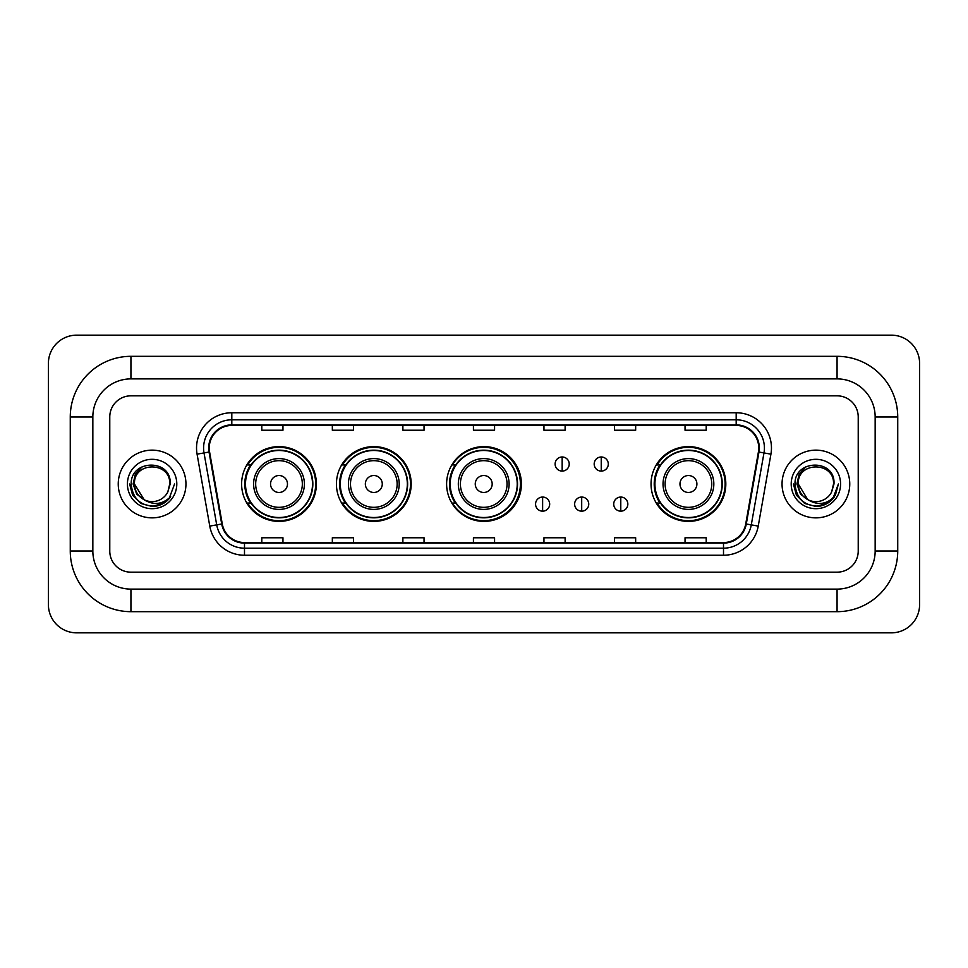 <?xml version="1.0" encoding="UTF-8"?>
<svg xmlns="http://www.w3.org/2000/svg" width="968" height="968" viewBox="0 0 968 968"><rect width="100%" height="100%" fill="white"/><g stroke="black" fill="none" stroke-linecap="round" stroke-linejoin="round"><path stroke-width="1.45" d="M651.04 484A37.389 37.389 0 0 0 688.43 521.389A37.389 37.389 0 0 0 725.818 484A37.389 37.389 0 0 0 688.43 446.611A37.389 37.389 0 0 0 651.04 484M446.611 484A37.389 37.389 0 0 0 484 521.389A37.389 37.389 0 0 0 521.389 484A37.389 37.389 0 0 0 484 446.611A37.389 37.389 0 0 0 446.611 484M336.428 484A37.389 37.389 0 0 0 373.817 521.389A37.389 37.389 0 0 0 411.194 484A37.389 37.389 0 0 0 373.817 446.611A37.389 37.389 0 0 0 336.428 484M241.613 484A37.389 37.389 0 0 0 279.002 521.389A37.389 37.389 0 0 0 316.391 484A37.389 37.389 0 0 0 279.002 446.611A37.389 37.389 0 0 0 241.613 484M250.579 503.045A34.219 34.219 0 0 1 250.579 464.955M345.394 503.045A34.219 34.219 0 0 1 345.394 464.955M455.299 503.045A34.219 34.219 0 0 1 455.299 464.955M660.007 503.045A34.219 34.219 0 0 1 660.007 464.955M118.241 484A33.856 33.856 0 0 0 152.097 517.856A33.856 33.856 0 0 0 185.953 484A33.856 33.856 0 0 0 152.097 450.144A33.856 33.856 0 0 0 118.241 484A33.856 33.856 0 0 0 152.097 517.856A33.856 33.856 0 0 0 185.953 484A33.856 33.856 0 0 0 152.097 450.144A33.856 33.856 0 0 0 118.241 484M782.047 484A33.856 33.856 0 0 0 815.903 517.856A33.856 33.856 0 0 0 849.759 484A33.856 33.856 0 0 0 815.903 450.144A33.856 33.856 0 0 0 782.047 484A33.856 33.856 0 0 0 815.903 517.856A33.856 33.856 0 0 0 849.759 484A33.856 33.856 0 0 0 815.903 450.144A33.856 33.856 0 0 0 782.047 484M209.233 448.027A22.579 22.579 0 0 1 231.812 425.448L736.188 425.448A22.579 22.579 0 0 1 758.416 451.947L745.735 523.894A22.579 22.579 0 0 1 723.507 542.552L244.493 542.552A22.579 22.579 0 0 1 222.265 523.894L209.584 451.947A22.579 22.579 0 0 1 209.233 448.027M208.677 448.027A23.135 23.135 0 0 0 209.028 452.044L221.708 523.99A23.135 23.135 0 0 0 244.493 543.121L723.507 543.121A23.135 23.135 0 0 0 746.292 523.99L758.972 452.044A23.135 23.135 0 0 0 736.188 424.879L231.812 424.879A23.135 23.135 0 0 0 208.677 448.027M197.073 454.149A35.271 35.271 0 0 1 231.812 412.755L736.188 412.755A35.271 35.271 0 0 1 770.927 454.149L758.234 526.096A35.271 35.271 0 0 1 723.507 555.245L244.493 555.245A35.271 35.271 0 0 1 209.766 526.096L197.073 454.149L204.018 452.927A28.217 28.217 0 0 1 231.812 419.809L736.188 419.809A28.217 28.217 0 0 1 763.982 452.927L751.289 524.874A28.217 28.217 0 0 1 723.507 548.191L244.493 548.191A28.217 28.217 0 0 1 216.711 524.874L204.018 452.927A28.217 28.217 0 0 1 203.595 448.027M858.229 416.99A21.163 21.163 0 0 0 837.066 395.827L130.934 395.827A21.163 21.163 0 0 0 109.771 416.99L109.771 551.01A21.163 21.163 0 0 0 130.934 572.173L837.066 572.173A21.163 21.163 0 0 0 858.229 551.01L858.229 416.99A21.163 21.163 0 0 0 837.066 395.827L130.934 395.827A21.163 21.163 0 0 0 109.771 416.99L109.771 551.01A21.163 21.163 0 0 0 130.934 572.173L837.066 572.173A21.163 21.163 0 0 0 858.229 551.01L858.229 416.99M746.292 523.99L751.289 524.874L763.982 452.927L770.927 454.149M473.425 425.448L473.425 430.228L494.575 430.228L494.575 425.448M402.882 425.448L402.882 430.228L424.044 430.228L424.044 425.448M332.339 425.448L332.339 430.228L353.501 430.228L353.501 425.448M261.796 425.448L261.796 430.228L282.958 430.228L282.958 425.448M543.956 425.448L543.956 430.228L565.118 430.228L565.118 425.448M614.499 425.448L614.499 430.228L635.661 430.228L635.661 425.448M685.041 425.448L685.041 430.228L706.204 430.228L706.204 425.448M494.575 542.552L494.575 537.772L473.425 537.772L473.425 542.552M424.044 542.552L424.044 537.772L402.882 537.772L402.882 542.552M353.501 542.552L353.501 537.772L332.339 537.772L332.339 542.552M282.958 542.552L282.958 537.772L261.796 537.772L261.796 542.552M565.118 542.552L565.118 537.772L543.956 537.772L543.956 542.552M635.661 542.552L635.661 537.772L614.499 537.772L614.499 542.552M706.204 542.552L706.204 537.772L685.041 537.772L685.041 542.552M130.934 356.321L130.934 378.887L837.066 378.887L837.066 356.321A60.669 60.669 0 0 1 897.735 416.99A60.669 60.669 0 0 0 837.066 356.321L130.934 356.321A60.669 60.669 0 0 0 70.265 416.99L70.265 551.01A60.669 60.669 0 0 0 130.934 611.679L837.066 611.679A60.669 60.669 0 0 0 897.735 551.01L897.735 416.99L875.157 416.99A38.091 38.091 0 0 0 837.066 378.887L130.934 378.887A38.091 38.091 0 0 0 92.843 416.99L92.843 551.01A38.091 38.091 0 0 0 130.934 589.113L837.066 589.113A38.091 38.091 0 0 0 875.157 551.01L875.157 416.99L875.157 551.01L897.735 551.01M919.6 363.375A28.217 28.217 0 0 0 891.383 335.158L76.617 335.158A28.217 28.217 0 0 0 48.4 363.375L48.4 604.625A28.217 28.217 0 0 0 76.617 632.842L891.383 632.842A28.217 28.217 0 0 0 919.6 604.625L919.6 363.375M174.579 484L169.025 498.798L165.879 501.763M145.478 500.65L136.73 494.224L133.112 484L135.363 474.054L142.32 466.612M169.739 484L167.803 492.022L170.162 484C171.905 458.529 130.426 459.159 131.2 484C132.604 499.004 140.868 506.385 156.005 506.143C162.164 504.957 167.053 501.811 170.658 496.693C162.515 504.509 153.694 505.538 144.184 499.754L134.467 484C133.378 461.252 170.816 461.252 169.739 484L167.803 492.022A17.63 17.63 0 0 1 144.184 499.754L134.467 484C133.378 461.252 170.816 461.252 169.739 484C170.816 461.252 133.378 461.252 134.467 484C133.378 461.252 170.816 461.252 169.739 484M144.05 499.694L134.467 484C134.77 491.103 138.013 496.354 144.184 499.754M127.413 484A24.684 24.684 0 0 0 152.097 508.684A24.684 24.684 0 0 0 176.793 484A24.684 24.684 0 0 0 152.097 459.316A24.684 24.684 0 0 0 127.413 484M170.658 496.693L164.342 502.864M164.197 502.961L156.005 506.143L164.233 502.924L156.005 506.143L164.233 502.924L152.097 506.482L140.856 503.469L132.628 495.241L129.615 484M287.472 484A8.47 8.47 0 0 0 279.002 475.53A8.47 8.47 0 0 0 270.544 484A8.47 8.47 0 0 0 279.002 492.47A8.47 8.47 0 0 0 287.472 484M304.4 484A25.398 25.398 0 0 0 279.002 458.602A25.398 25.398 0 0 0 253.604 484A25.398 25.398 0 0 0 279.002 509.398A25.398 25.398 0 0 0 304.4 484A25.398 25.398 0 0 1 279.002 509.398A25.398 25.398 0 0 1 253.604 484M312.507 484A33.505 33.505 0 0 0 279.002 450.495A33.505 33.505 0 0 0 245.497 484A33.505 33.505 0 0 0 279.002 517.505A33.505 33.505 0 0 0 312.507 484M315.689 484A36.687 36.687 0 0 1 247.651 503.045L251.051 503.045A33.819 33.819 0 0 0 301.387 509.362A33.819 33.819 0 0 0 301.387 458.638A33.819 33.819 0 0 0 251.051 464.955L247.651 464.955A36.687 36.687 0 0 1 315.689 484M382.275 484A8.47 8.47 0 0 0 373.817 475.53A8.47 8.47 0 0 0 365.347 484A8.47 8.47 0 0 0 373.817 492.47A8.47 8.47 0 0 0 382.275 484M399.203 484A25.398 25.398 0 0 0 373.817 458.602A25.398 25.398 0 0 0 348.419 484A25.398 25.398 0 0 0 373.817 509.398A25.398 25.398 0 0 0 399.203 484A25.398 25.398 0 0 1 373.817 509.398A25.398 25.398 0 0 1 348.419 484M407.322 484A33.505 33.505 0 0 0 373.817 450.495A33.505 33.505 0 0 0 340.3 484A33.505 33.505 0 0 0 373.817 517.505A33.505 33.505 0 0 0 407.322 484M410.493 484A36.687 36.687 0 0 1 342.466 503.045L345.866 503.045A33.819 33.819 0 0 0 396.19 509.362A33.819 33.819 0 0 0 396.19 458.638A33.819 33.819 0 0 0 345.866 464.955L342.466 464.955A36.687 36.687 0 0 1 410.493 484M492.18 484A8.47 8.47 0 0 0 483.722 475.53A8.47 8.47 0 0 0 475.252 484A8.47 8.47 0 0 0 483.722 492.47A8.47 8.47 0 0 0 492.18 484M509.107 484A25.398 25.398 0 0 0 483.722 458.602A25.398 25.398 0 0 0 458.324 484A25.398 25.398 0 0 0 483.722 509.398A25.398 25.398 0 0 0 509.107 484A25.398 25.398 0 0 1 483.722 509.398A25.398 25.398 0 0 1 458.324 484M517.227 484A33.505 33.505 0 0 0 483.722 450.495A33.505 33.505 0 0 0 450.205 484A33.505 33.505 0 0 0 483.722 517.505A33.505 33.505 0 0 0 517.227 484M520.397 484A36.687 36.687 0 0 1 452.371 503.045L455.771 503.045A33.819 33.819 0 0 0 506.095 509.362A33.819 33.819 0 0 0 506.095 458.638A33.819 33.819 0 0 0 455.771 464.955L452.371 464.955A36.687 36.687 0 0 1 520.397 484M696.899 484A8.47 8.47 0 0 0 688.43 475.53A8.47 8.47 0 0 0 679.972 484A8.47 8.47 0 0 0 688.43 492.47A8.47 8.47 0 0 0 696.899 484M713.827 484A25.398 25.398 0 0 0 688.43 458.602A25.398 25.398 0 0 0 663.032 484A25.398 25.398 0 0 0 688.43 509.398A25.398 25.398 0 0 0 713.827 484A25.398 25.398 0 0 1 688.43 509.398A25.398 25.398 0 0 1 663.032 484M721.934 484A33.505 33.505 0 0 0 688.43 450.495A33.505 33.505 0 0 0 654.925 484A33.505 33.505 0 0 0 688.43 517.505A33.505 33.505 0 0 0 721.934 484M725.117 484A36.687 36.687 0 0 1 657.078 503.045L660.479 503.045A33.819 33.819 0 0 0 710.815 509.362A33.819 33.819 0 0 0 710.815 458.638A33.819 33.819 0 0 0 660.479 464.955L657.078 464.955A36.687 36.687 0 0 1 725.117 484M562.166 456.981A7.054 7.054 0 0 0 555.112 464.035A7.054 7.054 0 0 0 562.166 471.089A7.054 7.054 0 0 0 569.22 464.035A7.054 7.054 0 0 0 562.166 456.981L562.166 471.089A7.054 7.054 0 0 0 569.22 464.035A7.054 7.054 0 0 0 562.166 456.981M601.237 456.981A7.054 7.054 0 0 0 594.183 464.035A7.054 7.054 0 0 0 601.237 471.089A7.054 7.054 0 0 0 608.291 464.035A7.054 7.054 0 0 0 601.237 456.981L601.237 471.089A7.054 7.054 0 0 0 608.291 464.035A7.054 7.054 0 0 0 601.237 456.981M542.625 497.056A7.054 7.054 0 0 0 535.57 504.11A7.054 7.054 0 0 0 542.625 511.164A7.054 7.054 0 0 0 549.679 504.11A7.054 7.054 0 0 0 542.625 497.056L542.625 511.164A7.054 7.054 0 0 0 549.679 504.11A7.054 7.054 0 0 0 542.625 497.056M581.695 497.056A7.054 7.054 0 0 0 574.641 504.11A7.054 7.054 0 0 0 581.695 511.164A7.054 7.054 0 0 0 588.75 504.11A7.054 7.054 0 0 0 581.695 497.056L581.695 511.164A7.054 7.054 0 0 0 588.75 504.11A7.054 7.054 0 0 0 581.695 497.056M620.778 497.056A7.054 7.054 0 0 0 613.724 504.11A7.054 7.054 0 0 0 620.778 511.164A7.054 7.054 0 0 0 627.833 504.11A7.054 7.054 0 0 0 620.778 497.056L620.778 511.164A7.054 7.054 0 0 0 627.833 504.11A7.054 7.054 0 0 0 620.778 497.056M828.039 502.924L815.903 506.482L804.662 503.469L796.434 495.241L793.421 484L796.434 495.241L804.662 503.469L815.903 506.482L827.144 503.469L835.372 495.241L838.385 484L832.831 498.798L829.685 501.763M809.284 500.65L800.536 494.224L796.918 484L799.157 474.054L806.126 466.612M807.748 499.633L798.261 484C797.184 461.252 834.622 461.252 833.533 484L831.609 492.022L833.968 484C835.711 458.529 794.232 459.159 795.006 484C796.41 499.004 804.674 506.385 819.811 506.143C825.97 504.957 830.859 501.811 834.464 496.693C826.321 504.509 817.5 505.538 807.99 499.754L807.965 499.754A17.63 17.63 0 0 0 831.609 492.022L833.533 484L831.609 492.022M807.99 499.754C801.819 496.354 798.576 491.103 798.261 484C797.184 461.252 834.622 461.252 833.533 484C834.622 461.252 797.184 461.252 798.261 484C797.184 461.252 834.622 461.252 833.533 484M791.207 484A24.684 24.684 0 0 0 815.903 508.684A24.684 24.684 0 0 0 840.587 484A24.684 24.684 0 0 0 815.903 459.316A24.684 24.684 0 0 0 791.207 484M834.464 496.693L828.148 502.864M828.015 502.949L819.811 506.143M838.385 484L835.372 495.241L827.144 503.469L815.903 506.482L804.662 503.469L796.434 495.241L793.421 484L796.434 495.241L804.662 503.469L815.903 506.482L827.144 503.469L835.372 495.241L838.385 484M834.416 496.765L828.16 502.852L834.416 496.765M736.188 412.755L736.188 424.879M204.018 452.927L209.028 452.044M244.493 555.245L244.493 543.121M723.507 543.121L723.507 555.245M209.766 526.096L221.708 523.99M758.972 452.044L763.982 452.927M231.812 412.755L231.812 424.879M751.289 524.874L758.234 526.096M837.066 611.679L837.066 589.113L130.934 589.113L130.934 611.679M70.265 551.01L92.843 551.01L92.843 416.99L70.265 416.99M302.331 484A23.329 23.329 0 0 0 279.002 460.671A23.329 23.329 0 0 0 255.673 484A23.329 23.329 0 0 0 279.002 507.329A23.329 23.329 0 0 0 302.331 484M397.146 484A23.329 23.329 0 0 0 373.817 460.671A23.329 23.329 0 0 0 350.489 484A23.329 23.329 0 0 0 373.817 507.329A23.329 23.329 0 0 0 397.146 484M507.05 484A23.329 23.329 0 0 0 483.722 460.671A23.329 23.329 0 0 0 460.393 484A23.329 23.329 0 0 0 483.722 507.329A23.329 23.329 0 0 0 507.05 484M711.758 484A23.329 23.329 0 0 0 688.43 460.671A23.329 23.329 0 0 0 665.101 484A23.329 23.329 0 0 0 688.43 507.329A23.329 23.329 0 0 0 711.758 484"/></g></svg>
